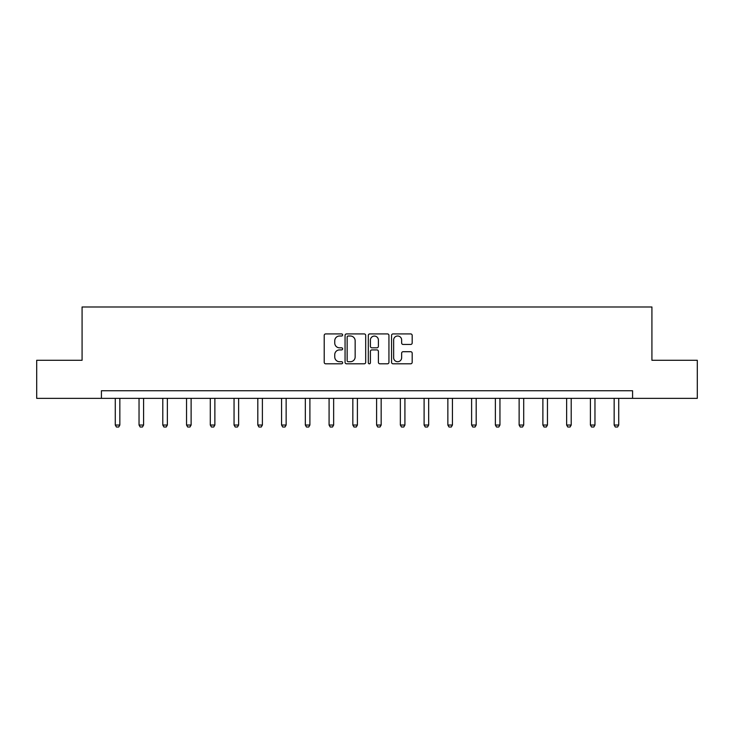 <?xml version="1.0" encoding="UTF-8"?>
<svg xmlns="http://www.w3.org/2000/svg" width="734" height="734" viewBox="0 0 734 734"><rect width="100%" height="100%" fill="white"/><g stroke="black" fill="none" stroke-linecap="round" stroke-linejoin="round"><path stroke-width="1.1" d="M342.631 334.961A1.046 1.046 0 0 0 341.585 333.915L325.703 333.915A1.496 1.496 0 0 0 324.217 335.41L324.217 362.312A1.496 1.496 0 0 0 325.703 363.807L341.585 363.807A1.046 1.046 0 0 0 342.631 362.761A1.046 1.046 0 0 0 341.585 361.715L339.53 361.715A4.78 4.78 0 0 1 334.75 356.935L334.75 354.696A4.78 4.78 0 0 1 339.53 349.907L341.585 349.907A1.046 1.046 0 0 0 342.631 348.861A1.046 1.046 0 0 0 341.585 347.815L339.53 347.815A4.78 4.78 0 0 1 334.75 343.035L334.75 340.787A4.78 4.78 0 0 1 339.53 336.007L341.585 336.007A1.046 1.046 0 0 0 342.631 334.961M410.682 344.457A1.496 1.496 0 0 0 412.178 342.962L412.178 335.41A1.496 1.496 0 0 0 410.682 333.915L393.048 333.915A1.496 1.496 0 0 0 391.552 335.41L391.552 362.312A1.496 1.496 0 0 0 393.048 363.807L410.682 363.807A1.496 1.496 0 0 0 412.178 362.312L412.178 353.201A1.496 1.496 0 0 0 410.682 351.705L403.131 351.705A1.496 1.496 0 0 0 401.645 353.201L401.645 357.724A4 4 0 0 1 397.644 361.715A4 4 0 0 1 393.644 357.724L393.644 340.007A4 4 0 0 1 397.644 336.007A4 4 0 0 1 401.645 340.007L401.645 342.962A1.496 1.496 0 0 0 403.131 344.457L410.682 344.457M101.42 398.351L36.7 398.351L36.7 360.284L82.08 360.284L82.08 306.986L651.92 306.986L651.92 360.284L697.3 360.284L697.3 398.351L632.58 398.351L632.58 390.745L101.42 390.745L101.42 398.351L632.58 398.351M365.688 335.41A1.496 1.496 0 0 0 364.202 333.915L346.558 333.915A1.496 1.496 0 0 0 345.063 335.41L345.063 362.312A1.496 1.496 0 0 0 346.558 363.807L364.202 363.807A1.496 1.496 0 0 0 365.688 362.312L365.688 335.41M369.798 333.915L387.442 333.915A1.496 1.496 0 0 1 388.937 335.41L388.937 362.312A1.496 1.496 0 0 1 387.442 363.807L379.891 363.807A1.496 1.496 0 0 1 378.395 362.312L378.395 351.402A1.496 1.496 0 0 0 376.9 349.907L371.899 349.907A1.496 1.496 0 0 0 370.404 351.402L370.404 362.761A1.046 1.046 0 0 1 369.358 363.807A1.046 1.046 0 0 1 368.312 362.761L368.312 335.41A1.496 1.496 0 0 1 369.798 333.915M348.2 336.007A1.046 1.046 0 0 0 347.154 337.053L347.154 360.669A1.046 1.046 0 0 0 348.2 361.715L350.375 361.715A4.78 4.78 0 0 0 355.155 356.935L355.155 340.787A4.78 4.78 0 0 0 350.375 336.007L348.2 336.007M378.395 340.081A4 4 0 0 0 374.395 336.08A4 4 0 0 0 370.404 340.081L370.404 346.32A1.496 1.496 0 0 0 371.899 347.815L376.9 347.815A1.496 1.496 0 0 0 378.395 346.32L378.395 340.081M115.275 398.351L115.275 425.032L119.844 425.032L119.844 398.351M119.844 425.032L118.706 427.014L116.422 427.014L115.275 425.032M139.038 398.351L139.038 425.032L143.598 425.032L143.598 398.351M143.598 425.032L142.46 427.014L140.176 427.014L139.038 425.032M162.792 398.351L162.792 425.032L167.361 425.032L167.361 398.351M167.361 425.032L166.214 427.014L163.93 427.014L162.792 425.032M186.546 398.351L186.546 425.032L191.115 425.032L191.115 398.351M191.115 425.032L189.968 427.014L187.684 427.014L186.546 425.032M210.3 398.351L210.3 425.032L214.869 425.032L214.869 398.351M214.869 425.032L213.732 427.014L211.447 427.014L210.3 425.032M234.054 398.351L234.054 425.032L238.623 425.032L238.623 398.351M238.623 425.032L237.486 427.014L235.201 427.014L234.054 425.032M257.817 398.351L257.817 425.032L262.387 425.032L262.387 398.351M262.387 425.032L261.24 427.014L258.955 427.014L257.817 425.032M281.572 398.351L281.572 425.032L286.141 425.032L286.141 398.351M286.141 425.032L284.994 427.014L282.709 427.014L281.572 425.032M305.326 398.351L305.326 425.032L309.895 425.032L309.895 398.351M309.895 425.032L308.748 427.014L306.463 427.014L305.326 425.032M329.08 398.351L329.08 425.032L333.649 425.032L333.649 398.351M333.649 425.032L332.511 427.014L330.227 427.014L329.08 425.032M352.834 398.351L352.834 425.032L357.403 425.032L357.403 398.351M357.403 425.032L356.265 427.014L353.981 427.014L352.834 425.032M376.597 398.351L376.597 425.032L381.166 425.032L381.166 398.351M381.166 425.032L380.019 427.014L377.735 427.014L376.597 425.032M400.351 398.351L400.351 425.032L404.92 425.032L404.92 398.351M404.92 425.032L403.773 427.014L401.489 427.014L400.351 425.032M424.105 398.351L424.105 425.032L428.674 425.032L428.674 398.351M428.674 425.032L427.537 427.014L425.252 427.014L424.105 425.032M447.859 398.351L447.859 425.032L452.428 425.032L452.428 398.351M452.428 425.032L451.291 427.014L449.006 427.014L447.859 425.032M471.613 398.351L471.613 425.032L476.183 425.032L476.183 398.351M476.183 425.032L475.045 427.014L472.76 427.014L471.613 425.032M495.377 398.351L495.377 425.032L499.946 425.032L499.946 398.351M499.946 425.032L498.799 427.014L496.514 427.014L495.377 425.032M519.131 398.351L519.131 425.032L523.7 425.032L523.7 398.351M523.7 425.032L522.553 427.014L520.268 427.014L519.131 425.032M542.885 398.351L542.885 425.032L547.454 425.032L547.454 398.351M547.454 425.032L546.316 427.014L544.032 427.014L542.885 425.032M566.639 398.351L566.639 425.032L571.208 425.032L571.208 398.351M571.208 425.032L570.07 427.014L567.786 427.014L566.639 425.032M590.402 398.351L590.402 425.032L594.962 425.032L594.962 398.351M594.962 425.032L593.824 427.014L591.54 427.014L590.402 425.032M614.156 398.351L614.156 425.032L618.725 425.032L618.725 398.351M618.725 425.032L617.578 427.014L615.294 427.014L614.156 425.032"/></g></svg>
